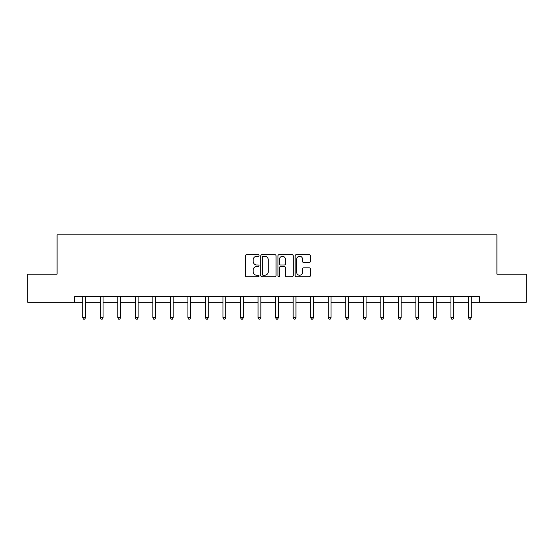 <?xml version="1.0" encoding="UTF-8"?>
<svg xmlns="http://www.w3.org/2000/svg" width="554" height="554" viewBox="0 0 554 554"><rect width="100%" height="100%" fill="white"/><g stroke="black" fill="none" stroke-linecap="round" stroke-linejoin="round"><path stroke-width="0.83" d="M259.016 255.491A0.776 0.776 0 0 0 258.247 254.715L246.523 254.715A1.101 1.101 0 0 0 245.422 255.816L245.422 275.677A1.101 1.101 0 0 0 246.523 276.778L258.247 276.778A0.776 0.776 0 0 0 259.016 276.01A0.776 0.776 0 0 0 258.247 275.234L256.731 275.234A3.532 3.532 0 0 1 253.199 271.709L253.199 270.054A3.532 3.532 0 0 1 256.731 266.522L258.247 266.522A0.776 0.776 0 0 0 259.016 265.747A0.776 0.776 0 0 0 258.247 264.978L256.731 264.978A3.532 3.532 0 0 1 253.199 261.446L253.199 259.791A3.532 3.532 0 0 1 256.731 256.26L258.247 256.26A0.776 0.776 0 0 0 259.016 255.491M309.243 262.492A1.101 1.101 0 0 0 310.344 261.391L310.344 255.816A1.101 1.101 0 0 0 309.243 254.715L296.224 254.715A1.101 1.101 0 0 0 295.123 255.816L295.123 275.677A1.101 1.101 0 0 0 296.224 276.778L309.243 276.778A1.101 1.101 0 0 0 310.344 275.677L310.344 268.946A1.101 1.101 0 0 0 309.243 267.845L303.668 267.845A1.101 1.101 0 0 0 302.567 268.946L302.567 272.284A2.95 2.95 0 0 1 299.617 275.234A2.95 2.95 0 0 1 296.667 272.284L296.667 259.21A2.95 2.95 0 0 1 299.617 256.26A2.95 2.95 0 0 1 302.567 259.21L302.567 261.391A1.101 1.101 0 0 0 303.668 262.492L309.243 262.492M74.624 302.276L27.7 302.276L27.7 274.182L57.09 274.182L57.09 234.841L496.91 234.841L496.91 274.182L526.3 274.182L526.3 302.276L479.376 302.276L479.376 296.66L74.624 296.66L74.624 302.276L82.719 302.276M276.037 255.816A1.101 1.101 0 0 0 274.929 254.715L261.91 254.715A1.101 1.101 0 0 0 260.809 255.816L260.809 275.677A1.101 1.101 0 0 0 261.91 276.778L274.929 276.778A1.101 1.101 0 0 0 276.037 275.677L276.037 255.816M279.071 254.715L292.09 254.715A1.101 1.101 0 0 1 293.191 255.816L293.191 275.677A1.101 1.101 0 0 1 292.09 276.778L286.515 276.778A1.101 1.101 0 0 1 285.414 275.677L285.414 267.624A1.101 1.101 0 0 0 284.306 266.522L280.615 266.522A1.101 1.101 0 0 0 279.507 267.624L279.507 276.01A0.776 0.776 0 0 1 278.738 276.778A0.776 0.776 0 0 1 277.963 276.01L277.963 255.816A1.101 1.101 0 0 1 279.071 254.715M85.531 302.276L100.253 302.276M103.065 302.276L117.787 302.276M120.599 302.276L135.321 302.276M138.133 302.276L152.856 302.276M155.667 302.276L170.39 302.276M173.201 302.276L187.924 302.276M190.735 302.276L205.458 302.276M208.269 302.276L222.992 302.276M225.803 302.276L240.526 302.276M243.338 302.276L258.06 302.276M260.872 302.276L275.594 302.276M278.406 302.276L293.128 302.276M295.94 302.276L310.662 302.276M313.474 302.276L328.197 302.276M331.008 302.276L345.731 302.276M348.542 302.276L363.265 302.276M366.076 302.276L380.799 302.276M383.61 302.276L398.333 302.276M401.144 302.276L415.867 302.276M418.679 302.276L433.401 302.276M436.213 302.276L450.935 302.276M453.747 302.276L468.469 302.276M471.281 302.276L479.376 302.276M263.129 256.26A0.776 0.776 0 0 0 262.354 257.035L262.354 274.465A0.776 0.776 0 0 0 263.129 275.234L264.729 275.234A3.532 3.532 0 0 0 268.254 271.709L268.254 259.791A3.532 3.532 0 0 0 264.729 256.26L263.129 256.26M285.414 259.265A2.95 2.95 0 0 0 282.464 256.315A2.95 2.95 0 0 0 279.507 259.265L279.507 263.87A1.101 1.101 0 0 0 280.615 264.978L284.306 264.978A1.101 1.101 0 0 0 285.414 263.87L285.414 259.265M85.676 296.66L85.614 296.826A1.122 1.122 0 0 0 85.531 297.242L85.531 317.698L82.719 317.698L82.719 297.242A1.122 1.122 0 0 0 82.636 296.826L82.574 296.66M85.531 317.698L84.686 319.159L83.564 319.159L82.719 317.698M103.21 296.66L103.148 296.826A1.122 1.122 0 0 0 103.065 297.242L103.065 317.698L100.253 317.698L100.253 297.242A1.122 1.122 0 0 0 100.17 296.826L100.108 296.66M103.065 317.698L102.22 319.159L101.098 319.159L100.253 317.698M120.744 296.66L120.682 296.826A1.122 1.122 0 0 0 120.599 297.242L120.599 317.698L117.787 317.698L117.787 297.242A1.122 1.122 0 0 0 117.704 296.826L117.642 296.66M120.599 317.698L119.754 319.159L118.632 319.159L117.787 317.698M138.278 296.66L138.216 296.826A1.122 1.122 0 0 0 138.133 297.242L138.133 317.698L135.321 317.698L135.321 297.242A1.122 1.122 0 0 0 135.238 296.826L135.176 296.66M138.133 317.698L137.288 319.159L136.166 319.159L135.321 317.698M155.812 296.66L155.75 296.826A1.122 1.122 0 0 0 155.667 297.242L155.667 317.698L152.856 317.698L152.856 297.242A1.122 1.122 0 0 0 152.772 296.826L152.71 296.66M155.667 317.698L154.822 319.159L153.7 319.159L152.856 317.698M173.347 296.66L173.284 296.826A1.122 1.122 0 0 0 173.201 297.242L173.201 317.698L170.39 317.698L170.39 297.242A1.122 1.122 0 0 0 170.307 296.826L170.244 296.66M173.201 317.698L172.356 319.159L171.234 319.159L170.39 317.698M190.881 296.66L190.818 296.826A1.122 1.122 0 0 0 190.735 297.242L190.735 317.698L187.924 317.698L187.924 297.242A1.122 1.122 0 0 0 187.841 296.826L187.778 296.66M190.735 317.698L189.89 319.159L188.769 319.159L187.924 317.698M208.415 296.66L208.352 296.826A1.122 1.122 0 0 0 208.269 297.242L208.269 317.698L205.458 317.698L205.458 297.242A1.122 1.122 0 0 0 205.375 296.826L205.312 296.66M208.269 317.698L207.425 319.159L206.303 319.159L205.458 317.698M225.949 296.66L225.887 296.826A1.122 1.122 0 0 0 225.803 297.242L225.803 317.698L222.992 317.698L222.992 297.242A1.122 1.122 0 0 0 222.909 296.826L222.847 296.66M225.803 317.698L224.959 319.159L223.837 319.159L222.992 317.698M243.483 296.66L243.421 296.826A1.122 1.122 0 0 0 243.338 297.242L243.338 317.698L240.526 317.698L240.526 297.242A1.122 1.122 0 0 0 240.443 296.826L240.381 296.66M243.338 317.698L242.493 319.159L241.371 319.159L240.526 317.698M261.017 296.66L260.955 296.826A1.122 1.122 0 0 0 260.872 297.242L260.872 317.698L258.06 317.698L258.06 297.242A1.122 1.122 0 0 0 257.977 296.826L257.915 296.66M260.872 317.698L260.027 319.159L258.905 319.159L258.06 317.698M278.551 296.66L278.489 296.826A1.122 1.122 0 0 0 278.406 297.242L278.406 317.698L275.594 317.698L275.594 297.242A1.122 1.122 0 0 0 275.511 296.826L275.449 296.66M278.406 317.698L277.561 319.159L276.439 319.159L275.594 317.698M296.085 296.66L296.023 296.826A1.122 1.122 0 0 0 295.94 297.242L295.94 317.698L293.128 317.698L293.128 297.242A1.122 1.122 0 0 0 293.045 296.826L292.983 296.66M295.94 317.698L295.095 319.159L293.973 319.159L293.128 317.698M313.619 296.66L313.557 296.826A1.122 1.122 0 0 0 313.474 297.242L313.474 317.698L310.662 317.698L310.662 297.242A1.122 1.122 0 0 0 310.579 296.826L310.517 296.66M313.474 317.698L312.629 319.159L311.507 319.159L310.662 317.698M331.154 296.66L331.091 296.826A1.122 1.122 0 0 0 331.008 297.242L331.008 317.698L328.197 317.698L328.197 297.242A1.122 1.122 0 0 0 328.113 296.826L328.051 296.66M331.008 317.698L330.163 319.159L329.041 319.159L328.197 317.698M348.688 296.66L348.625 296.826A1.122 1.122 0 0 0 348.542 297.242L348.542 317.698L345.731 317.698L345.731 297.242A1.122 1.122 0 0 0 345.648 296.826L345.585 296.66M348.542 317.698L347.697 319.159L346.575 319.159L345.731 317.698M366.222 296.66L366.159 296.826A1.122 1.122 0 0 0 366.076 297.242L366.076 317.698L363.265 317.698L363.265 297.242A1.122 1.122 0 0 0 363.182 296.826L363.119 296.66M366.076 317.698L365.231 319.159L364.11 319.159L363.265 317.698M383.756 296.66L383.693 296.826A1.122 1.122 0 0 0 383.61 297.242L383.61 317.698L380.799 317.698L380.799 297.242A1.122 1.122 0 0 0 380.716 296.826L380.653 296.66M383.61 317.698L382.766 319.159L381.644 319.159L380.799 317.698M401.29 296.66L401.228 296.826A1.122 1.122 0 0 0 401.144 297.242L401.144 317.698L398.333 317.698L398.333 297.242A1.122 1.122 0 0 0 398.25 296.826L398.188 296.66M401.144 317.698L400.3 319.159L399.178 319.159L398.333 317.698M418.824 296.66L418.762 296.826A1.122 1.122 0 0 0 418.679 297.242L418.679 317.698L415.867 317.698L415.867 297.242A1.122 1.122 0 0 0 415.784 296.826L415.722 296.66M418.679 317.698L417.834 319.159L416.712 319.159L415.867 317.698M436.358 296.66L436.296 296.826A1.122 1.122 0 0 0 436.213 297.242L436.213 317.698L433.401 317.698L433.401 297.242A1.122 1.122 0 0 0 433.318 296.826L433.256 296.66M436.213 317.698L435.368 319.159L434.246 319.159L433.401 317.698M453.892 296.66L453.83 296.826A1.122 1.122 0 0 0 453.747 297.242L453.747 317.698L450.935 317.698L450.935 297.242A1.122 1.122 0 0 0 450.852 296.826L450.79 296.66M453.747 317.698L452.902 319.159L451.78 319.159L450.935 317.698M471.426 296.66L471.364 296.826A1.122 1.122 0 0 0 471.281 297.242L471.281 317.698L468.469 317.698L468.469 297.242A1.122 1.122 0 0 0 468.386 296.826L468.324 296.66M471.281 317.698L470.436 319.159L469.314 319.159L468.469 317.698"/></g></svg>
